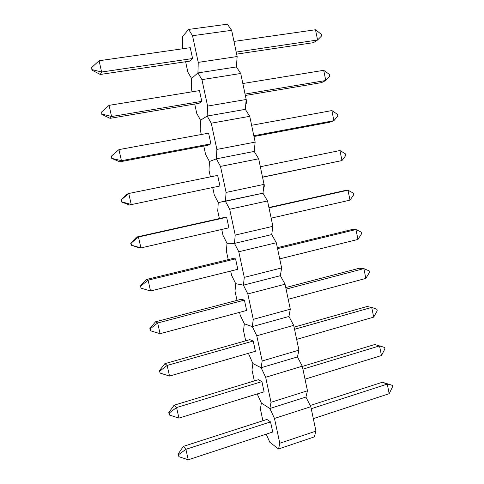 <?xml version="1.0" encoding="UTF-8"?>
<svg xmlns="http://www.w3.org/2000/svg" width="484" height="484" viewBox="0 0 484 484"><rect width="100%" height="100%" fill="white"/><g stroke="black" fill="none" stroke-linecap="round" stroke-linejoin="round"><path stroke-width="0.73" d="M92.148 69.629L91.676 67.512L91.918 70.101L92.148 69.629L101.622 72.013L192.584 58.528L190.26 47.686L99.105 60.736L101.622 72.013L100.255 74.469L189.988 61.081L192.584 58.528M91.918 70.101L100.255 74.469M99.105 60.736L91.676 67.512M236.646 54.123L313.463 42.665L317.571 40.009L315.495 29.754L233.978 41.424M315.495 29.754L321.328 34.267L321.648 35.858L317.571 40.009L236.216 52.066M185.626 61.734L187.852 72.092L191.579 78.505L197.932 72.915L198.24 62.388L192.529 35.713L188.609 29.427L182.547 36.5L182.432 46.9L182.831 48.751M198.24 62.388L237.154 56.537L236.392 66.949L197.932 72.915L191.579 78.505L191.362 88.384L192.1 91.803M237.154 56.537L231.642 30.317L192.529 35.713M188.609 29.427L227.389 24.2L231.642 30.317M101.64 111.973L101.852 114.418L101.64 111.973L109.069 105.355L199.468 90.599L201.774 101.356L111.568 116.541L110.062 118.338L199.063 103.304L201.774 101.356M109.069 105.355L111.568 116.541L102.112 114.067M110.062 118.338L101.852 114.418M245.055 94.078L325.768 80.495L321.564 82.607L245.346 95.481M323.705 70.319L329.447 74.445L329.767 76.018L325.768 80.495L323.705 70.319L242.835 83.52M197.932 72.915L236.392 66.949L240.723 73.489L201.931 79.636L197.932 72.915M194.731 104.03L196.74 113.377L200.545 120.183L207.176 116.051L207.6 106.087L201.931 79.636M207.6 106.087L246.193 99.492L245.321 109.36L207.176 116.051L200.545 120.183L200.225 129.543L201.296 134.51M246.193 99.492L240.723 73.489M111.992 158.141L111.526 156.06L111.707 158.365L121.43 160.694L210.891 143.845L208.598 133.173L118.949 149.604L121.43 160.694L119.784 161.844L208.059 145.188L210.891 143.845M111.241 156.29L118.949 149.604L111.526 156.06M111.707 158.365L119.784 161.844M253.979 136.518L329.61 122.246L333.906 120.673L331.861 110.582L251.619 125.289M331.861 110.582L337.505 114.315L337.82 115.882L333.906 120.673L253.822 135.756M203.764 145.999L205.561 154.348L209.439 161.535L216.348 158.843L216.88 149.435L211.26 123.196L207.176 116.051L245.321 109.36L249.732 116.311L211.26 123.196M216.88 149.435L255.159 142.108L254.185 151.438L216.348 158.843L209.439 161.535L209.015 170.392L210.413 176.878M255.159 142.108L249.732 116.311M121.018 199.898L121.484 201.955L121.793 201.846L121.333 199.783L121.018 199.898L127.008 194.157L128.756 193.485L217.661 175.402L219.936 185.995L129.434 204.998L219.936 185.995M121.333 199.783L128.756 193.485L131.212 204.484L121.793 201.846M129.434 204.998L121.484 201.955M262.522 177.114L341.982 160.555L262.546 177.247M339.95 150.536L345.503 153.894L345.812 155.449L341.982 160.555L339.95 150.536L260.338 166.726M216.348 158.843L254.185 151.438L258.668 158.794L220.51 166.405L216.348 158.843M212.73 187.635L214.315 195.004L218.26 202.566L225.447 201.29L226.082 192.432L220.51 166.405M226.082 192.432L264.046 184.38L262.981 193.183L218.26 202.566L217.739 210.921L219.385 218.562M264.046 184.38L258.668 158.794M131.055 243.149L130.716 243.143L131.176 245.182L131.509 245.194L131.055 243.149L138.472 237.003L140.911 247.917L228.908 227.807L226.651 217.304L223.626 217.618L136.597 237.051L138.472 237.003L226.651 217.304M131.509 245.194L140.911 247.917L138.999 247.802L131.176 245.182M136.597 237.051L130.716 243.143M268.91 207.503L343.531 190.841L347.984 190.194L353.435 193.177L353.75 194.719L349.999 200.134L347.984 190.194L268.983 207.842M349.999 200.134L271.155 218.151M221.732 229.446L223.003 235.345L227.02 243.283L234.474 243.392L235.218 235.079L229.688 209.263L225.447 201.29L262.981 193.183L267.531 200.933L229.688 209.263M235.218 235.079L272.873 226.318L271.706 234.595L234.474 243.392L227.02 243.283L226.403 251.142L228.23 259.63M272.873 226.318L267.531 200.933M140.336 286.032L141.153 288.192L140.336 286.032L146.107 279.595L232.429 258.607L235.569 258.867L148.116 280.169L150.53 290.987L237.807 269.292L235.569 258.867M146.107 279.595L148.116 280.169L140.693 286.159M150.53 290.987L141.153 288.192M277.568 248.643L355.952 229.549L357.954 239.423L279.716 258.873M357.954 239.423L361.627 233.699L361.318 232.169L355.952 229.549L351.414 229.688L277.362 247.687M234.474 243.392L271.706 234.595L276.322 242.744L238.787 251.771L234.474 243.392M230.686 271.058L231.618 275.378L235.708 283.684L243.428 285.167L244.275 277.38L238.787 251.771M244.275 277.38L281.621 267.93L280.357 275.692L243.428 285.167L235.708 283.684L234.994 291.059L237.003 300.376M281.621 267.93L276.322 242.744M150.258 328.817L149.877 328.575L150.324 330.584L150.712 330.832L150.258 328.817L157.675 322.979L160.071 333.706L246.64 310.45L244.42 300.11L241.171 299.281L155.539 321.793L157.675 322.979L244.42 300.11M155.539 321.793L149.877 328.575M150.712 330.832L160.071 333.706M285.754 287.563L359.243 268.251L363.865 268.62L369.135 270.877L369.443 272.395L365.85 278.415L363.865 268.62L286.08 289.123M365.85 278.415L288.216 299.275M239.58 312.343L240.173 315.114L244.329 323.778L252.309 326.603L253.259 319.343L247.82 293.945L243.428 285.167L280.357 275.692L285.052 284.217L247.82 293.945M253.259 319.343L290.303 309.209L288.948 316.463L252.309 326.603L244.329 323.778L243.525 330.675L245.703 340.815M290.303 309.209L285.052 284.217M159.339 370.774L160.192 373.128L159.339 370.774L164.899 363.653L249.841 339.641L253.199 341.026L167.161 365.438L169.539 376.08L255.401 351.287L253.199 341.026M164.899 363.653L167.161 365.438L159.744 371.131M169.539 376.08L160.192 373.128M294.532 329.295L371.718 307.401L373.69 317.123L296.65 339.375M373.69 317.123L377.205 310.801L376.903 309.294L371.718 307.401L367.011 306.523L294.078 327.142M252.309 326.603L288.948 316.463L293.703 325.369L256.774 335.775L252.309 326.603M248.395 353.308L252.884 363.563L261.124 367.719L262.171 360.973L256.774 335.775M262.171 360.973L298.918 350.162L297.466 356.92L261.124 367.719L252.884 363.563L251.989 369.988L254.342 380.932M298.918 350.162L293.703 325.369M169.158 413.1L168.722 412.634L169.6 415.078L169.158 413.1L176.569 407.552L178.929 418.109L264.095 391.804L261.911 381.622L258.444 379.692L174.179 405.175L176.569 407.552L261.911 381.622M174.179 405.175L168.722 412.634M169.6 415.078L178.929 418.109M302.343 366.418L374.725 344.523L384.605 347.439L384.907 348.934L381.471 355.546L379.516 345.891L302.917 369.165M381.471 355.546L305.023 379.16M257.204 393.934L261.378 403.045L269.866 408.508L271.016 402.271L265.662 377.272L261.124 367.719L297.466 356.92L302.294 366.2L265.662 377.272M271.016 402.271L307.467 390.794L305.924 397.061L269.866 408.508L261.378 403.045L260.386 409.004L262.915 420.747M307.467 390.794L302.294 366.2M178.033 454.155L178.929 456.696L178.033 454.155L183.388 446.375L266.986 419.434L270.55 421.903L185.898 449.327L188.24 459.8L272.722 432.006L270.55 421.903M183.388 446.375L185.898 449.327L178.487 454.73M188.24 459.8L178.929 456.696M311.242 408.726L387.254 384.102L389.19 393.686L313.323 418.642M382.378 382.251L392.258 385.3L387.254 384.102L382.378 382.251L310.208 405.507M392.258 385.3L392.554 386.783L389.19 393.686M269.866 408.508L305.924 397.061L310.813 406.705L274.476 418.442L269.866 408.508M266.182 434.154L269.806 442.231L278.542 448.983L279.788 443.241L274.476 418.442M279.788 443.241L315.949 431.117L314.31 436.895L278.542 448.983M315.949 431.117L310.813 406.705M246.162 99.359L246.471 100.388C246.779 102.142 246.55 103.407 245.781 104.175M263.865 183.521L264.173 184.543C264.397 186.304 264.21 187.441 263.617 187.955M281.295 266.357L281.597 267.374L281.222 270.387M298.447 347.893L298.876 349.962M298.858 350.44L298.701 351.172M315.332 428.171L315.768 430.24"/></g></svg>
